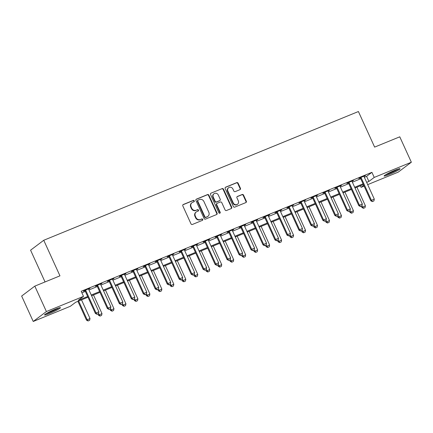 <?xml version="1.0" encoding="UTF-8"?>
<svg xmlns="http://www.w3.org/2000/svg" width="433" height="433" viewBox="0 0 433 433"><rect width="100%" height="100%" fill="white"/><g stroke="black" fill="none" stroke-linecap="round" stroke-linejoin="round"><path stroke-width="0.65" d="M194.265 200.842A0.769 0.709 53 0 0 193.286 200.414L183.294 204.5A1.099 1.012 53 0 0 182.813 205.886L190.996 223.845A1.099 1.012 53 0 0 192.393 224.456L202.379 220.37A0.769 0.709 53 0 0 202.72 219.401A0.769 0.709 53 0 0 201.746 218.974L200.452 219.499A3.524 3.237 53 0 1 195.987 217.539L195.305 216.045A3.524 3.237 53 0 1 196.192 211.997A3.524 3.237 53 0 1 196.858 211.618L198.152 211.093A0.769 0.709 53 0 0 198.493 210.124A0.769 0.709 53 0 0 197.513 209.691L196.225 210.221A3.524 3.237 53 0 1 191.759 208.262L191.077 206.763A3.524 3.237 53 0 1 191.965 202.72A3.524 3.237 53 0 1 192.631 202.341L193.924 201.81A0.769 0.709 53 0 0 194.265 200.842M193.865 201.838A0.769 0.709 53 0 0 192.929 200.685L182.942 204.771A1.099 1.012 53 0 0 182.926 204.777M202.319 220.392A0.769 0.709 53 0 0 201.388 219.239L200.452 219.499M198.092 211.115A0.769 0.709 53 0 0 197.161 209.962L196.225 210.221M389.299 174.477A8.752 0.817 -24.5 0 1 384.114 176.014A8.752 0.817 -24.5 0 1 394.853 170.293A8.752 0.817 -24.5 0 1 400.038 168.756A8.752 0.817 -24.5 0 1 389.299 174.477M49.73 313.405A8.752 0.817 -24.5 0 1 44.539 314.943A8.752 0.817 -24.5 0 1 55.278 309.222A8.752 0.817 -24.5 0 1 60.468 307.684A8.752 0.817 -24.5 0 1 49.73 313.405M239.952 189.665A1.099 1.012 53 0 0 240.439 188.285L238.145 183.246A1.099 1.012 53 0 0 236.748 182.634L225.653 187.175A1.099 1.012 53 0 0 225.171 188.555L233.355 206.514A1.099 1.012 53 0 0 234.746 207.126L245.841 202.59A1.099 1.012 53 0 0 246.328 201.204L243.552 195.121A1.099 1.012 53 0 0 242.161 194.504L237.414 196.447A1.099 1.012 53 0 0 236.927 197.832L238.302 200.847A2.944 2.701 53 0 1 237.56 204.23A2.944 2.701 53 0 1 233.273 202.909L227.882 191.083A2.944 2.701 53 0 1 228.624 187.706A2.944 2.701 53 0 1 232.911 189.026L233.809 190.996A1.099 1.012 53 0 0 235.206 191.608L239.952 189.665A1.099 1.012 53 0 0 240.082 188.555L237.787 183.516A1.099 1.012 53 0 0 236.391 182.899L225.301 187.44A1.099 1.012 53 0 0 225.284 187.446L225.653 187.175M87.996 297.222L75.683 302.261L70.346 306.283L33.233 321.47L21.65 296.058L34.813 286.132L59.96 275.843L43.744 240.272L358.41 111.53L374.626 147.106L399.767 136.817L411.35 162.229L398.187 172.155L367.693 184.631M34.813 286.132L46.396 311.543L83.509 296.356L78.173 300.383L87.666 296.497M364.342 177.276L366.578 176.355L371.915 172.334L81.198 291.274L83.509 296.356M371.915 172.334L374.231 177.416L411.35 162.229M208.901 195.207A1.099 1.012 53 0 0 207.51 194.596L196.414 199.137A1.099 1.012 53 0 0 195.927 200.517L204.111 218.476A1.099 1.012 53 0 0 205.507 219.087L216.603 214.552A1.099 1.012 53 0 0 217.085 213.166L208.901 195.207L208.549 195.478A1.099 1.012 53 0 0 207.153 194.866L196.057 199.402A1.099 1.012 53 0 0 196.041 199.407M211.033 193.156L222.129 188.615A1.099 1.012 53 0 1 223.525 189.226L231.709 207.185A1.099 1.012 53 0 1 231.222 208.571L226.475 210.514A1.099 1.012 53 0 1 225.079 209.897L221.761 202.617A1.099 1.012 53 0 0 220.365 202L217.214 203.294A1.099 1.012 53 0 0 216.727 204.674L220.186 212.257A0.769 0.709 53 0 1 219.991 213.139A0.769 0.709 53 0 1 218.871 212.792L210.546 194.536A1.099 1.012 53 0 1 211.033 193.156L222.129 188.615M81.902 292.827L85.35 291.414M88.949 289.942L97.322 286.516M100.921 285.044L109.295 281.618M112.894 280.146L121.272 276.719M124.866 275.247L133.245 271.821M136.844 270.349L145.217 266.923M148.817 265.451L157.19 262.025M160.789 260.552L169.162 257.126M172.762 255.654L181.14 252.228M184.739 250.756L193.113 247.33M196.712 245.857L205.085 242.431M208.684 240.959L217.057 237.533M220.657 236.055L229.035 232.629M232.629 231.157L241.008 227.731M244.607 226.259L252.98 222.833M256.58 221.36L264.953 217.934M268.552 216.462L276.925 213.036M280.524 211.564L288.903 208.138M292.502 206.665L300.875 203.239M304.475 201.767L312.848 198.341M316.447 196.869L324.82 193.443M328.42 191.971L336.793 188.544M340.392 187.072L348.771 183.646M352.37 182.174L360.743 178.748M88.619 289.125L90.042 288.237L84.294 290.592L83.407 291.257L84.89 290.651M100.597 284.227L102.015 283.339L96.267 285.693L95.379 286.359L96.862 285.753M112.569 279.328L113.987 278.441L108.245 280.79L107.352 281.461L108.835 280.855M124.542 274.43L125.965 273.542L120.217 275.891L119.329 276.563L120.812 275.956M136.514 269.532L137.938 268.644L132.189 270.993L131.302 271.664L132.785 271.058M148.492 264.633L149.91 263.746L144.162 266.095L143.274 266.766L144.757 266.16M160.464 259.735L161.882 258.847L156.14 261.196L155.247 261.868L156.73 261.261M172.437 254.837L173.86 253.949L168.112 256.298L167.219 256.969L168.708 256.363M184.409 249.938L185.833 249.051L180.085 251.4L179.197 252.071L180.68 251.465M196.382 245.04L197.805 244.147L192.057 246.501L191.169 247.173L192.653 246.566M208.36 240.142L209.778 239.249L204.03 241.603L203.142 242.274L204.625 241.668M220.332 235.238L221.75 234.35L216.007 236.705L215.114 237.376L216.597 236.77M232.267 230.053L232.835 230.123L233.728 229.452L227.98 231.807L227.092 232.478L228.575 231.866M244.239 225.155L244.813 225.225L245.7 224.554L239.952 226.908L239.065 227.579L240.548 226.968M256.212 220.256L256.785 220.327L257.673 219.655L251.925 222.01L251.037 222.676L252.52 222.069M268.184 215.358L268.758 215.428L269.645 214.757L263.897 217.106L263.01 217.777L264.493 217.171M280.156 210.46L280.73 210.53L281.623 209.859L275.875 212.208L274.982 212.879L276.465 212.273M292.172 205.848L293.596 204.961L287.848 207.31L286.96 207.981L288.443 207.375M304.145 200.95L305.568 200.062L299.82 202.411L298.932 203.082L300.415 202.476M316.122 196.052L317.541 195.164L311.792 197.513L310.905 198.184L312.388 197.578M328.095 191.153L329.513 190.266L323.77 192.615L322.877 193.286L324.36 192.68M340.067 186.255L341.491 185.367L335.743 187.716L334.85 188.387L336.338 187.781M352.04 181.357L353.463 180.469L347.715 182.818L346.828 183.489L348.311 182.883M364.012 176.458L365.436 175.565L359.688 177.92L358.8 178.591L360.283 177.985M43.744 240.272L30.581 250.193L45.048 281.943M33.233 321.47L46.396 311.543M364.093 186.103L361.068 187.343L363.742 185.324M360.364 185.789L361.068 187.343M363.39 184.55L355.017 187.976M351.417 189.448L343.039 192.88M339.44 194.352L331.066 197.778M327.467 199.25L319.094 202.676M315.495 204.149L307.121 207.575M303.522 209.047L295.144 212.473M291.544 213.945L283.171 217.371M279.572 218.844L271.199 222.27M267.599 223.742L259.226 227.168M255.627 228.64L247.254 232.066M243.655 233.539L235.276 236.965M231.677 238.437L223.304 241.863M219.704 243.335L211.331 246.761M207.732 248.233L199.359 251.66M195.759 253.132L187.381 256.558M183.787 258.03L175.408 261.462M171.809 262.934L163.436 266.36M159.837 267.832L151.463 271.258M147.864 272.73L139.491 276.157M135.892 277.629L127.513 281.055M123.914 282.527L115.541 285.953M111.941 287.425L103.568 290.852M99.969 292.324L91.596 295.75M366.659 182.358L368.894 181.438L374.231 177.416M91.266 295.025L99.639 291.598M103.238 290.126L111.611 286.7M115.21 285.228L123.584 281.802M127.183 280.33L135.561 276.904M139.161 275.431L147.534 272.005M151.133 270.533L159.506 267.107M163.106 265.635L171.479 262.209M175.078 260.736L183.457 257.31M187.051 255.838L195.429 252.412M199.028 250.94L207.402 247.514M211.001 246.041L219.374 242.61M222.973 241.138L231.346 237.712M234.946 236.239L243.324 232.813M246.924 231.341L255.297 227.915M258.896 226.443L267.269 223.017M270.869 221.544L279.242 218.118M282.841 216.646L291.22 213.22M294.813 211.748L303.192 208.322M306.791 206.85L315.164 203.423M318.764 201.951L327.137 198.525M330.736 197.053L339.109 193.627M342.709 192.155L351.087 188.728M354.687 187.256L363.06 183.83M366.578 176.355L368.894 181.438M191.965 202.72L191.608 202.99A3.524 3.237 53 0 0 190.72 207.034L191.077 206.763M195.868 210.492A3.524 3.237 53 0 1 191.402 208.527L190.72 207.034M196.192 211.997L195.835 212.267A3.524 3.237 53 0 0 194.947 216.311L195.305 216.045M200.095 219.769A3.524 3.237 53 0 1 195.629 217.81L194.947 216.311M216.614 214.546A1.099 1.012 53 0 0 216.733 213.437L208.549 195.478M198.081 200.111A0.769 0.709 53 0 0 197.746 201.08L204.928 216.841A0.769 0.709 53 0 0 205.902 217.269L207.266 216.711A3.524 3.237 53 0 0 207.932 216.332A3.524 3.237 53 0 0 208.82 212.289L203.911 201.513A3.524 3.237 53 0 0 199.445 199.553L198.081 200.111M197.729 200.376A0.769 0.709 53 0 0 197.388 201.345L197.746 201.08M207.932 216.332L207.58 216.603A3.524 3.237 53 0 1 206.909 216.982L205.551 217.539A0.769 0.709 53 0 1 204.571 217.112L197.388 201.345M231.238 208.565A1.099 1.012 53 0 0 231.352 207.456L223.168 189.497A1.099 1.012 53 0 0 221.772 188.885M217.009 203.407L216.652 203.678A1.099 1.012 53 0 0 216.376 204.944L219.829 212.522L220.186 212.257M219.791 213.242A0.769 0.709 53 0 0 219.829 212.522M218.313 195.056A2.944 2.701 53 0 0 214.026 193.735A2.944 2.701 53 0 0 213.285 197.118L215.185 201.28A1.099 1.012 53 0 0 216.576 201.892L219.726 200.603A1.099 1.012 53 0 0 220.213 199.223L218.313 195.056M214.026 193.735L213.669 194.006A2.944 2.701 53 0 0 212.928 197.383L213.285 197.118M219.937 200.49L219.58 200.755A1.099 1.012 53 0 1 219.374 200.874L216.224 202.162A1.099 1.012 53 0 1 214.828 201.551L212.928 197.383M228.624 187.706L228.267 187.971A2.944 2.701 53 0 0 227.525 191.354L227.882 191.083M237.56 204.23L237.203 204.5A2.944 2.701 53 0 1 232.916 203.174L227.525 191.354M245.857 202.579A1.099 1.012 53 0 0 245.971 201.475L243.2 195.386A1.099 1.012 53 0 0 241.803 194.774L237.057 196.717A1.099 1.012 53 0 0 237.04 196.723M77.924 301.341L86.497 320.155L90.01 318.499L81.523 299.869M88.083 320.983L89.626 320.312L88.083 320.983L86.497 320.155M78.649 301.049L87.136 319.673L88.191 320.902M90.01 318.499L89.626 320.312M97.084 314.196L98.518 313.606L97.084 314.196L96.029 312.967L95.39 313.449L85.198 291.084A1.12 1.028 53 0 0 85.014 290.797L84.695 290.424M88.581 288.838L88.619 289.103A1.12 1.028 53 0 0 88.711 289.428L98.903 311.787L96.029 312.967L85.837 290.603A1.12 1.028 53 0 0 85.653 290.316L85.474 290.105M98.518 313.606L98.903 311.787M95.39 313.449L96.976 314.277M97.858 313.914L98.47 315.256L101.982 313.595L93.496 294.97M100.055 316.085L101.598 315.413L100.055 316.085L98.47 315.256M98.54 313.519L100.164 316.003M101.982 313.595L101.598 315.413M109.83 309.016L110.442 310.358L113.955 308.697L105.468 290.072M112.028 311.181L113.576 310.515L112.028 311.181L110.442 310.358M110.512 308.621L112.136 311.105M113.955 308.697L113.576 310.515M121.803 304.118L122.415 305.46L125.933 303.798L117.44 285.174M124.006 306.283L125.548 305.617L124.006 306.283L122.415 305.46M122.485 303.722L124.109 306.207M125.933 303.798L125.548 305.617M109.056 309.297L110.496 308.707L109.056 309.297L108.001 308.069L107.362 308.55L97.171 286.186A1.12 1.028 53 0 0 96.987 285.899L96.667 285.526M100.553 283.94L100.591 284.205A1.12 1.028 53 0 0 100.689 284.53L110.875 306.889L108.001 308.069L97.815 285.704A1.12 1.028 53 0 0 97.625 285.417L97.447 285.206M110.496 308.707L110.875 306.889M107.362 308.55L108.948 309.373M121.029 304.399L122.469 303.809L121.029 304.399L119.979 303.17L119.335 303.652L109.148 281.288A1.12 1.028 53 0 0 108.959 281.001L108.64 280.627M112.526 279.041L112.564 279.307A1.12 1.028 53 0 0 112.661 279.631L122.853 301.99L119.979 303.17L109.787 280.806A1.12 1.028 53 0 0 109.603 280.519L109.425 280.308M122.469 303.809L122.853 301.99M119.335 303.652L120.926 304.475M133.007 299.495L134.441 298.911L133.007 299.495L131.951 298.267L131.313 298.754L121.121 276.389A1.12 1.028 53 0 0 120.937 276.102L120.618 275.729M124.504 274.138L124.536 274.403A1.12 1.028 53 0 0 124.634 274.733L134.825 297.092L131.951 298.267L121.76 275.908A1.12 1.028 53 0 0 121.576 275.615L121.397 275.41M134.441 298.911L134.825 297.092M131.313 298.754L132.899 299.576M133.781 299.219L134.392 300.562L137.905 298.9L129.418 280.275M135.978 301.384L137.521 300.719L135.978 301.384L134.392 300.562M134.457 298.824L136.086 301.303M137.905 298.9L137.521 300.719M144.979 294.597L146.414 294.012L144.979 294.597L143.924 293.368L143.285 293.855L133.093 271.491A1.12 1.028 53 0 0 132.909 271.204L132.59 270.831M136.476 269.239L136.514 269.505A1.12 1.028 53 0 0 136.606 269.835L146.798 292.194L143.924 293.368L133.732 271.009A1.12 1.028 53 0 0 133.548 270.717L133.369 270.511M146.414 294.012L146.798 292.194M143.285 293.855L144.871 294.678M58.249 308.101A7.572 0.709 -24.5 0 1 56.534 309.113A7.572 0.709 -24.5 0 1 46.309 313.541M51.002 311.111A7.015 0.655 155.5 0 0 53.335 310.044M45.682 313.925A8.692 0.812 155.5 0 0 57.183 308.908A8.692 0.812 155.5 0 0 58.953 307.879M397.824 169.173A7.572 0.709 -24.5 0 1 389.305 173.384A7.572 0.709 -24.5 0 1 385.879 174.613M390.571 172.182A7.015 0.655 155.5 0 0 392.91 171.116M385.251 174.997A8.692 0.812 155.5 0 0 388.948 173.649A8.692 0.812 155.5 0 0 398.528 168.951M145.753 294.321L146.365 295.663L149.878 294.002L141.391 275.377M147.951 296.486L149.493 295.82L147.951 296.486L146.365 295.663M146.435 293.926L148.059 296.405M149.878 294.002L149.493 295.82M156.952 289.699L158.391 289.114L156.952 289.699L155.896 288.47L155.258 288.957L145.066 266.593A1.12 1.028 53 0 0 144.882 266.306L144.562 265.932M148.449 264.341L148.487 264.606A1.12 1.028 53 0 0 148.579 264.936L158.77 287.296L155.896 288.47L145.71 266.111A1.12 1.028 53 0 0 145.52 265.819L145.342 265.613M158.391 289.114L158.77 287.296M155.258 288.957L156.843 289.78M157.726 289.423L158.337 290.765L161.85 289.103L153.363 270.479M159.923 291.588L161.471 290.922L159.923 291.588L158.337 290.765M158.408 289.028L160.031 291.506M161.85 289.103L161.471 290.922M168.924 284.8L170.364 284.216L168.924 284.8L167.874 283.572L167.23 284.053L157.038 261.694A1.12 1.028 53 0 0 156.854 261.402L156.535 261.034M160.421 259.443L160.459 259.708A1.12 1.028 53 0 0 160.556 260.038L170.748 282.397L167.874 283.572L157.682 261.213A1.12 1.028 53 0 0 157.498 260.92L157.32 260.715M170.364 284.216L170.748 282.397M167.23 284.053L168.821 284.882M169.698 284.524L170.31 285.861L173.828 284.205L165.336 265.581M171.901 286.689L173.444 286.024L171.901 286.689L170.31 285.861M170.38 284.129L172.004 286.608M173.828 284.205L173.444 286.024M180.897 279.902L182.336 279.317L180.897 279.902L179.847 278.673L179.202 279.155L169.016 256.796A1.12 1.028 53 0 0 168.827 256.504L168.507 256.136M172.394 254.544L172.431 254.81A1.12 1.028 53 0 0 172.529 255.134L182.721 277.499L179.847 278.673L169.655 256.314A1.12 1.028 53 0 0 169.471 256.022L169.292 255.816M182.336 279.317L182.721 277.499M179.202 279.155L180.794 279.983M181.671 279.621L182.282 280.963L185.8 279.307L177.308 260.682M183.873 281.791L185.416 281.125L183.873 281.791L182.282 280.963M182.353 279.231L183.976 281.71M185.8 279.307L185.416 281.125M192.874 275.004L194.309 274.419L192.874 275.004L191.819 273.775L191.18 274.257L180.989 251.898A1.12 1.028 53 0 0 180.805 251.605L180.485 251.237M184.371 249.646L184.409 249.911A1.12 1.028 53 0 0 184.501 250.236L194.693 272.601L191.819 273.775L181.627 251.416A1.12 1.028 53 0 0 181.443 251.124L181.265 250.918M194.309 274.419L194.693 272.601M191.18 274.257L192.766 275.085M193.648 274.722L194.26 276.065L197.773 274.408L189.286 255.784M195.846 276.893L197.388 276.227L195.846 276.893L194.26 276.065M194.33 274.333L195.954 276.811M197.773 274.408L197.388 276.227M204.847 270.105L206.281 269.515L204.847 270.105L203.791 268.877L203.153 269.358L192.961 246.999A1.12 1.028 53 0 0 192.777 246.707L192.458 246.339M196.344 244.748L196.382 245.013A1.12 1.028 53 0 0 196.474 245.338L206.665 267.702L203.791 268.877L193.6 246.518A1.12 1.028 53 0 0 193.416 246.225L193.237 246.02M206.281 269.515L206.665 267.702M203.153 269.358L204.739 270.187M205.621 269.824L206.232 271.166L209.745 269.51L201.258 250.886M207.818 271.994L209.361 271.323L207.818 271.994L206.232 271.166M206.303 269.434L207.927 271.913M209.745 269.51L209.361 271.323M216.819 265.207L218.259 264.617L216.819 265.207L215.764 263.978L215.125 264.46L204.933 242.101A1.12 1.028 53 0 0 204.749 241.809L204.43 241.441M208.316 239.85L208.354 240.115A1.12 1.028 53 0 0 208.452 240.439L218.638 262.804L215.764 263.978L205.578 241.614A1.12 1.028 53 0 0 205.388 241.327L205.21 241.121M218.259 264.617L218.638 262.804M215.125 264.46L216.711 265.288M217.593 264.926L218.205 266.268L221.718 264.612L213.231 245.987M219.791 267.096L221.339 266.425L219.791 267.096L218.205 266.268M218.275 264.536L219.899 267.015M221.718 264.612L221.339 266.425M228.792 260.309L230.232 259.719L228.792 260.309L227.742 259.08L227.098 259.562L216.911 237.203A1.12 1.028 53 0 0 216.722 236.911L216.403 236.542M220.289 234.951L220.327 235.216A1.12 1.028 53 0 0 220.424 235.541L230.616 257.906L227.742 259.08L217.55 236.716A1.12 1.028 53 0 0 217.366 236.429L217.187 236.223M230.232 259.719L230.616 257.906M227.098 259.562L228.689 260.39M229.566 260.027L230.177 261.37L233.696 259.713L225.203 241.089M231.769 262.198L233.311 261.527L231.769 262.198L230.177 261.37M230.248 259.632L231.871 262.117M233.696 259.713L233.311 261.527M240.77 255.41L242.204 254.821L240.77 255.41L239.714 254.182L239.076 254.664L228.884 232.304A1.12 1.028 53 0 0 228.7 232.012L228.38 231.644M232.299 230.318A1.12 1.028 53 0 0 232.397 230.643L242.588 253.007L239.714 254.182L229.522 231.817A1.12 1.028 53 0 0 229.338 231.531L229.16 231.325M242.204 254.821L242.588 253.007M239.076 254.664L240.661 255.492M241.544 255.129L242.155 256.471L245.668 254.815L237.181 236.185M243.741 257.299L245.284 256.628L243.741 257.299L242.155 256.471M242.22 254.734L243.849 257.218M245.668 254.815L245.284 256.628M252.742 250.512L254.176 249.922L252.742 250.512L251.687 249.284L251.048 249.765L240.856 227.401A1.12 1.028 53 0 0 240.672 227.114L240.353 226.74M244.277 225.42A1.12 1.028 53 0 0 244.369 225.745L254.561 248.109L251.687 249.284L241.495 226.919A1.12 1.028 53 0 0 241.311 226.632L241.132 226.421M254.176 249.922L254.561 248.109M251.048 249.765L252.634 250.593M253.516 250.231L254.128 251.573L257.64 249.917L249.154 231.287M255.714 252.401L257.256 251.73L255.714 252.401L254.128 251.573M254.198 249.836L255.822 252.32M257.64 249.917L257.256 251.73M264.715 245.614L266.149 245.024L264.715 245.614L263.659 244.385L263.02 244.867L252.829 222.502A1.12 1.028 53 0 0 252.645 222.216L252.325 221.842M256.249 220.521A1.12 1.028 53 0 0 256.341 220.846L266.533 243.205L263.659 244.385L253.473 222.021A1.12 1.028 53 0 0 253.283 221.734L253.105 221.523M266.149 245.024L266.533 243.205M263.02 244.867L264.606 245.695M265.489 245.332L266.1 246.675L269.613 245.013L261.126 226.389M267.686 247.503L269.229 246.832L267.686 247.503L266.1 246.675M266.171 244.937L267.794 247.422M269.613 245.013L269.229 246.832M276.687 240.716L278.127 240.126L276.687 240.716L275.637 239.487L274.993 239.969L264.801 217.604A1.12 1.028 53 0 0 264.617 217.317L264.298 216.944M268.222 215.623A1.12 1.028 53 0 0 268.319 215.948L278.506 238.307L275.637 239.487L265.445 217.122A1.12 1.028 53 0 0 265.256 216.836L265.077 216.624M278.127 240.126L278.506 238.307M274.993 239.969L276.584 240.791M277.461 240.434L278.073 241.776L281.585 240.115L273.099 221.49M279.664 242.599L281.206 241.933L279.664 242.599L278.073 241.776M278.143 240.039L279.767 242.523M281.585 240.115L281.206 241.933M288.659 235.817L290.099 235.227L288.659 235.817L287.609 234.589L286.965 235.07L276.779 212.706A1.12 1.028 53 0 0 276.59 212.419L276.27 212.046M280.194 210.725A1.12 1.028 53 0 0 280.292 211.05L290.483 233.409L287.609 234.589L277.418 212.224A1.12 1.028 53 0 0 277.234 211.937L277.055 211.726M290.099 235.227L290.483 233.409M286.965 235.07L288.557 235.893M289.433 235.536L290.045 236.878L293.563 235.216L285.071 216.592M291.636 237.701L293.179 237.035L291.636 237.701L290.045 236.878M290.115 235.141L291.739 237.625M293.563 235.216L293.179 237.035M300.637 230.913L302.072 230.329L300.637 230.913L299.582 229.685L298.943 230.172L288.751 207.808A1.12 1.028 53 0 0 288.567 207.521L288.248 207.147M292.134 205.556L292.167 205.821A1.12 1.028 53 0 0 292.264 206.151L302.456 228.51L299.582 229.685L289.39 207.326A1.12 1.028 53 0 0 289.206 207.034L289.028 206.828M302.072 230.329L302.456 228.51M298.943 230.172L300.529 230.995M301.411 230.637L302.023 231.98L305.536 230.318L297.049 211.694M303.609 232.802L305.151 232.137L303.609 232.802L302.023 231.98M302.088 230.242L303.717 232.721M305.536 230.318L305.151 232.137M312.61 226.015L314.044 225.431L312.61 226.015L311.554 224.787L310.916 225.274L300.724 202.909A1.12 1.028 53 0 0 300.54 202.622L300.221 202.249M304.107 200.658L304.145 200.923A1.12 1.028 53 0 0 304.237 201.253L314.428 223.612L311.554 224.787L301.363 202.428A1.12 1.028 53 0 0 301.179 202.135L301 201.93M314.044 225.431L314.428 223.612M310.916 225.274L312.502 226.096M313.384 225.739L313.995 227.081L317.508 225.42L309.021 206.795M315.581 227.904L317.124 227.238L315.581 227.904L313.995 227.081M314.066 225.344L315.689 227.823M317.508 225.42L317.124 227.238M324.582 221.117L326.022 220.532L324.582 221.117L323.527 219.888L322.888 220.375L312.696 198.011A1.12 1.028 53 0 0 312.512 197.724L312.193 197.351M316.079 195.759L316.117 196.025A1.12 1.028 53 0 0 316.214 196.355L326.401 218.714L323.527 219.888L313.34 197.529A1.12 1.028 53 0 0 313.151 197.237L312.972 197.031M326.022 220.532L326.401 218.714M322.888 220.375L324.474 221.198M325.356 220.841L325.968 222.183L329.481 220.521L320.994 201.897M327.554 223.006L329.102 222.34L327.554 223.006L325.968 222.183M326.038 220.446L327.662 222.925M329.481 220.521L329.102 222.34M336.555 216.219L337.994 215.634L336.555 216.219L335.505 214.99L334.861 215.472L324.674 193.113A1.12 1.028 53 0 0 324.485 192.82L324.165 192.452M328.052 190.861L328.09 191.126A1.12 1.028 53 0 0 328.187 191.456L338.379 213.815L335.505 214.99L325.313 192.631A1.12 1.028 53 0 0 325.129 192.339L324.95 192.133M337.994 215.634L338.379 213.815M334.861 215.472L336.452 216.3M337.329 215.943L337.94 217.279L341.458 215.623L332.966 196.999M339.532 218.108L341.074 217.442L339.532 218.108L337.94 217.279M338.011 215.547L339.634 218.026M341.458 215.623L341.074 217.442M348.533 211.32L349.967 210.736L348.533 211.32L347.477 210.092L346.838 210.573L336.647 188.214A1.12 1.028 53 0 0 336.457 187.922L336.143 187.554M340.029 185.963L340.062 186.228A1.12 1.028 53 0 0 340.159 186.553L350.351 208.917L347.477 210.092L337.285 187.733A1.12 1.028 53 0 0 337.101 187.44L336.923 187.235M349.967 210.736L350.351 208.917M346.838 210.573L348.424 211.401M349.307 211.039L349.918 212.381L353.431 210.725L344.944 192.1M351.504 213.209L353.047 212.543L351.504 213.209L349.918 212.381M349.983 210.649L351.612 213.128M353.431 210.725L353.047 212.543M360.505 206.422L361.939 205.832L360.505 206.422L359.45 205.193L358.811 205.675L348.619 183.316A1.12 1.028 53 0 0 348.435 183.024L348.116 182.656M352.002 181.064L352.04 181.33A1.12 1.028 53 0 0 352.132 181.654L362.324 204.019L359.45 205.193L349.258 182.834A1.12 1.028 53 0 0 349.074 182.542L348.895 182.336M361.939 205.832L362.324 204.019M358.811 205.675L360.397 206.503M361.279 206.14L361.891 207.483L365.403 205.827L356.916 187.202M363.476 208.311L365.019 207.645L363.476 208.311L361.891 207.483M361.961 205.751L363.585 208.23M365.403 205.827L365.019 207.645M372.477 201.524L373.912 200.934L372.477 201.524L371.422 200.295L370.783 200.777L360.592 178.418A1.12 1.028 53 0 0 360.408 178.125L360.088 177.757M363.974 176.166L364.012 176.431A1.12 1.028 53 0 0 364.104 176.756L374.296 199.12L371.422 200.295L361.23 177.936A1.12 1.028 53 0 0 361.046 177.644L360.868 177.438M373.912 200.934L374.296 199.12M370.783 200.777L372.369 201.605M192.929 200.685L193.286 200.414M201.388 219.239L201.746 218.974M197.161 209.962L197.513 209.691M191.402 208.527L191.759 208.262M195.629 217.81L195.987 217.539M182.942 204.771L183.294 204.5M216.733 213.437L217.085 213.166M196.057 199.402L196.414 199.137M207.153 194.866L207.51 194.596M204.571 217.112L204.928 216.841M205.551 217.539L205.902 217.269M206.909 216.982L207.266 216.711M223.168 189.497L223.525 189.226M231.352 207.456L231.709 207.185M216.376 204.944L216.727 204.674M214.828 201.551L215.185 201.28M216.224 202.162L216.576 201.892M219.374 200.874L219.726 200.603M232.916 203.174L233.273 202.909M237.057 196.717L237.414 196.447M241.803 194.774L242.161 194.504M243.2 195.386L243.552 195.121M245.971 201.475L246.328 201.204M236.391 182.899L236.748 182.634M237.787 183.516L238.145 183.246M240.082 188.555L240.439 188.285M85.653 290.316L85.014 290.797M85.837 290.603L85.198 291.084M97.625 285.417L96.987 285.899M97.815 285.704L97.171 286.186M109.603 280.519L108.959 281.001M109.787 280.806L109.148 281.288M121.576 275.615L120.937 276.102M121.76 275.908L121.121 276.389M133.548 270.717L132.909 271.204M133.732 271.009L133.093 271.491M145.52 265.819L144.882 266.306M145.71 266.111L145.066 266.593M157.498 260.92L156.854 261.402M157.682 261.213L157.038 261.694M169.471 256.022L168.827 256.504M169.655 256.314L169.016 256.796M181.443 251.124L180.805 251.605M181.627 251.416L180.989 251.898M193.416 246.225L192.777 246.707M193.6 246.518L192.961 246.999M205.388 241.327L204.749 241.809M205.578 241.614L204.933 242.101M217.366 236.429L216.722 236.911M217.55 236.716L216.911 237.203M229.338 231.531L228.7 232.012M229.522 231.817L228.884 232.304M241.311 226.632L240.672 227.114M241.495 226.919L240.856 227.401M253.283 221.734L252.645 222.216M253.473 222.021L252.829 222.502M265.256 216.836L264.617 217.317M265.445 217.122L264.801 217.604M277.234 211.937L276.59 212.419M277.418 212.224L276.779 212.706M289.206 207.034L288.567 207.521M289.39 207.326L288.751 207.808M301.179 202.135L300.54 202.622M301.363 202.428L300.724 202.909M313.151 197.237L312.512 197.724M313.34 197.529L312.696 198.011M325.129 192.339L324.485 192.82M325.313 192.631L324.674 193.113M337.101 187.44L336.457 187.922M337.285 187.733L336.647 188.214M349.074 182.542L348.435 183.024M349.258 182.834L348.619 183.316M361.046 177.644L360.408 178.125M361.23 177.936L360.592 178.418M197.583 200.463L197.935 200.192"/></g></svg>
